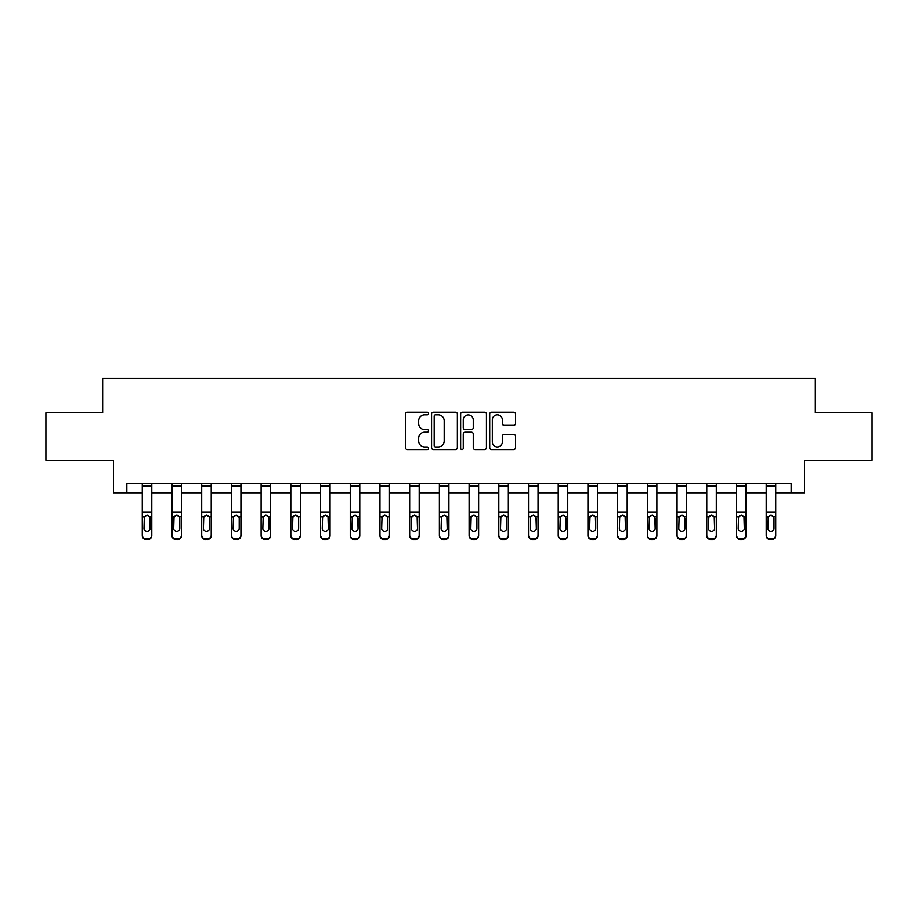 <?xml version="1.0" encoding="UTF-8"?>
<svg xmlns="http://www.w3.org/2000/svg" width="918" height="918" viewBox="0 0 918 918"><rect width="100%" height="100%" fill="white"/><g stroke="black" fill="none" stroke-linecap="round" stroke-linejoin="round"><path stroke-width="1.38" d="M428.522 413.502A1.308 1.308 0 0 0 427.214 412.193L407.351 412.193A1.87 1.87 0 0 0 405.492 414.064L405.492 447.709A1.87 1.87 0 0 0 407.351 449.579L427.214 449.579A1.308 1.308 0 0 0 428.522 448.271A1.308 1.308 0 0 0 427.214 446.963L424.644 446.963A5.978 5.978 0 0 1 418.665 440.984L418.665 438.184A5.978 5.978 0 0 1 424.644 432.194L427.214 432.194A1.308 1.308 0 0 0 428.522 430.886A1.308 1.308 0 0 0 427.214 429.578L424.644 429.578A5.978 5.978 0 0 1 418.665 423.6L418.665 420.788A5.978 5.978 0 0 1 424.644 414.81L427.214 414.81A1.308 1.308 0 0 0 428.522 413.502M513.632 425.378A1.87 1.87 0 0 0 515.503 423.508L515.503 414.064A1.87 1.87 0 0 0 513.632 412.193L491.578 412.193A1.87 1.87 0 0 0 489.707 414.064L489.707 447.709A1.87 1.87 0 0 0 491.578 449.579L513.632 449.579A1.87 1.87 0 0 0 515.503 447.709L515.503 436.314A1.87 1.87 0 0 0 513.632 434.444L504.189 434.444A1.87 1.87 0 0 0 502.33 436.314L502.33 441.96A5.003 5.003 0 0 1 497.326 446.963A5.003 5.003 0 0 1 492.323 441.96L492.323 419.813A5.003 5.003 0 0 1 497.326 414.81A5.003 5.003 0 0 1 502.33 419.813L502.33 423.508A1.87 1.87 0 0 0 504.189 425.378L513.632 425.378M126.845 492.782L126.845 483.27L791.155 483.27L791.155 492.782L804.489 492.782L804.489 460.411L872.1 460.411L872.1 412.79L815.345 412.79L815.345 378.514L102.655 378.514L102.655 412.79L45.9 412.79L45.9 460.411L113.511 460.411L113.511 492.782L142.267 492.782M457.359 414.064A1.87 1.87 0 0 0 455.5 412.193L433.434 412.193A1.87 1.87 0 0 0 431.563 414.064L431.563 447.709A1.87 1.87 0 0 0 433.434 449.579L455.5 449.579A1.87 1.87 0 0 0 457.359 447.709L457.359 414.064M462.5 412.193L484.566 412.193A1.87 1.87 0 0 1 486.437 414.064L486.437 447.709A1.87 1.87 0 0 1 484.566 449.579L475.122 449.579A1.87 1.87 0 0 1 473.252 447.709L473.252 434.065A1.87 1.87 0 0 0 471.382 432.194L465.128 432.194A1.87 1.87 0 0 0 463.257 434.065L463.257 448.271A1.308 1.308 0 0 1 461.949 449.579A1.308 1.308 0 0 1 460.641 448.271L460.641 414.064A1.87 1.87 0 0 1 462.5 412.193M151.791 492.782L171.987 492.782M181.5 492.782L201.696 492.782M211.22 492.782L231.405 492.782M240.929 492.782L261.114 492.782M270.638 492.782L290.822 492.782M300.347 492.782L320.543 492.782M330.055 492.782L350.251 492.782M359.776 492.782L379.96 492.782M389.484 492.782L409.669 492.782M419.193 492.782L439.378 492.782M448.902 492.782L469.098 492.782M478.622 492.782L498.807 492.782M508.331 492.782L528.516 492.782M538.04 492.782L558.224 492.782M567.749 492.782L587.945 492.782M597.457 492.782L617.653 492.782M627.178 492.782L647.362 492.782M656.886 492.782L677.071 492.782M686.595 492.782L706.78 492.782M716.304 492.782L736.5 492.782M746.013 492.782L766.209 492.782M775.733 492.782L791.155 492.782M435.488 414.81A1.308 1.308 0 0 0 434.18 416.118L434.18 445.655A1.308 1.308 0 0 0 435.488 446.963L438.207 446.963A5.978 5.978 0 0 0 444.186 440.984L444.186 420.788A5.978 5.978 0 0 0 438.207 414.81L435.488 414.81M473.252 419.905A5.003 5.003 0 0 0 468.249 414.902A5.003 5.003 0 0 0 463.257 419.905L463.257 427.708A1.87 1.87 0 0 0 465.128 429.578L471.382 429.578A1.87 1.87 0 0 0 473.252 427.708L473.252 419.905M142.267 517.465L142.267 535.114A3.81 3.775 -0 0 0 146.077 538.889L147.982 538.889A3.81 3.775 -0 0 0 151.791 535.114L151.791 535.71A3.81 3.775 180 0 1 147.982 539.486L147.982 538.889M150.082 528.309L150.082 518.28L150.082 528.309A3.052 3.018 180 0 1 147.029 531.327A3.052 3.018 180 0 0 150.082 528.309M143.988 528.906L143.988 528.309A3.052 3.018 180 0 0 147.029 531.327M145.446 515.664L143.988 518.039M148.624 515.664L147.029 515.216L149.737 516.868L150.082 518.28M151.791 483.27L151.791 535.114M142.267 483.27L142.267 535.114M146.077 538.889L147.982 539.486M146.077 539.486A3.81 3.775 180 0 1 142.267 535.71M142.267 516.868L144.321 516.868L143.988 528.309M144.321 516.868L147.029 515.216M171.987 517.465L171.987 535.114A3.81 3.775 -0 0 0 175.797 538.889L177.69 538.889A3.81 3.775 -0 0 0 181.5 535.114L181.5 535.71A3.81 3.775 180 0 1 177.69 539.486L177.69 538.889M179.79 528.309L179.79 518.28L179.79 528.309A3.052 3.018 180 0 1 176.738 531.327A3.052 3.018 180 0 0 179.79 528.309M173.697 528.906L173.697 528.309A3.052 3.018 180 0 0 176.738 531.327M175.154 515.664L173.697 518.039M178.333 515.664L176.738 515.216L179.458 516.868L179.79 518.28M201.696 517.465L201.696 535.114A3.81 3.775 -0 0 0 205.506 538.889L207.411 538.889A3.81 3.775 -0 0 0 211.22 535.114L211.22 535.71A3.81 3.775 180 0 1 207.411 539.486L207.411 538.889M209.499 528.309L209.499 518.28L209.499 528.309A3.052 3.018 180 0 1 206.458 531.327A3.052 3.018 180 0 0 209.499 528.309M203.406 528.906L203.406 528.309A3.052 3.018 180 0 0 206.458 531.327M204.863 515.664L203.406 518.039M208.042 515.664L206.458 515.216L209.166 516.868L209.499 518.28M181.5 483.27L181.5 535.114M171.987 483.27L171.987 535.114M175.797 538.889L177.69 539.486M175.797 539.486A3.81 3.775 180 0 1 171.987 535.71M171.987 516.868L174.03 516.868L173.697 528.309M174.03 516.868L176.738 515.216M211.22 483.27L211.22 535.114M201.696 483.27L201.696 535.114M205.506 538.889L207.411 539.486M205.506 539.486A3.81 3.775 180 0 1 201.696 535.71M201.696 516.868L203.75 516.868L203.406 528.309M203.75 516.868L206.458 515.216M231.405 517.465L231.405 535.114A3.81 3.775 -0 0 0 235.215 538.889L237.119 538.889A3.81 3.775 -0 0 0 240.929 535.114L240.929 535.71A3.81 3.775 180 0 1 237.119 539.486L237.119 538.889M239.208 528.309L239.208 518.28L239.208 528.309A3.052 3.018 180 0 1 236.167 531.327A3.052 3.018 180 0 0 239.208 528.309M233.115 528.906L233.115 528.309A3.052 3.018 180 0 0 236.167 531.327M234.572 515.664L233.115 518.039M237.751 515.664L236.167 515.216L238.875 516.868L239.208 518.28M261.114 517.465L261.114 535.114A3.81 3.775 -0 0 0 264.923 538.889L266.828 538.889A3.81 3.775 -0 0 0 270.638 535.114L270.638 535.71A3.81 3.775 180 0 1 266.828 539.486L266.828 538.889M268.928 528.309L268.928 518.28L268.928 528.309A3.052 3.018 180 0 1 265.876 531.327A3.052 3.018 180 0 0 268.928 528.309M262.835 528.906L262.835 528.309A3.052 3.018 180 0 0 265.876 531.327M264.292 515.664L262.835 518.039M267.471 515.664L265.876 515.216L268.584 516.868L268.928 518.28M290.822 517.465L290.822 535.114A3.81 3.775 -0 0 0 294.632 538.889L296.537 538.889A3.81 3.775 -0 0 0 300.347 535.114L300.347 535.71A3.81 3.775 180 0 1 296.537 539.486L296.537 538.889M298.637 528.309L298.637 518.28L298.637 528.309A3.052 3.018 180 0 1 295.585 531.327A3.052 3.018 180 0 0 298.637 528.309M292.544 528.906L292.544 528.309A3.052 3.018 180 0 0 295.585 531.327M294.001 515.664L292.544 518.039M297.18 515.664L295.585 515.216L298.293 516.868L298.637 518.28M240.929 483.27L240.929 535.114M231.405 483.27L231.405 535.114M235.215 538.889L237.119 539.486M235.215 539.486A3.81 3.775 180 0 1 231.405 535.71M231.405 516.868L233.459 516.868L233.115 528.309M233.459 516.868L236.167 515.216M270.638 483.27L270.638 535.114M261.114 483.27L261.114 535.114M264.923 538.889L266.828 539.486M264.923 539.486A3.81 3.775 180 0 1 261.114 535.71M261.114 516.868L263.168 516.868L262.835 528.309M263.168 516.868L265.876 515.216M300.347 483.27L300.347 535.114M290.822 483.27L290.822 535.114M294.632 538.889L296.537 539.486M294.632 539.486A3.81 3.775 180 0 1 290.822 535.71M290.822 516.868L292.876 516.868L292.544 528.309M292.876 516.868L295.585 515.216M330.055 483.27L330.055 535.71A3.81 3.775 180 0 1 326.257 539.486L326.257 538.889A3.81 3.775 -0 0 0 330.055 535.114M324.352 538.889L324.352 539.486A3.81 3.775 180 0 1 320.543 535.71L320.543 535.114A3.81 3.775 -0 0 0 324.352 538.889L326.257 538.889M320.543 483.27L320.543 535.114M324.352 539.486L326.257 539.486M328.013 516.868L328.346 528.309A3.052 3.018 180 0 1 325.305 531.327A3.052 3.018 180 0 1 322.252 528.309L322.585 516.868L325.305 515.216L328.013 516.868L330.055 516.868M359.776 483.27L359.776 535.71A3.81 3.775 180 0 1 355.966 539.486L355.966 538.889A3.81 3.775 -0 0 0 359.776 535.114M354.061 538.889L354.061 539.486A3.81 3.775 180 0 1 350.251 535.71L350.251 535.114A3.81 3.775 -0 0 0 354.061 538.889L355.966 538.889M350.251 483.27L350.251 535.114M354.061 539.486L355.966 539.486M357.722 516.868L358.054 528.309A3.052 3.018 180 0 1 355.014 531.327A3.052 3.018 180 0 1 351.961 528.309L352.305 516.868L355.014 515.216L357.722 516.868L359.776 516.868M389.484 483.27L389.484 535.71A3.81 3.775 180 0 1 385.675 539.486L385.675 538.889A3.81 3.775 -0 0 0 389.484 535.114M383.77 538.889L383.77 539.486A3.81 3.775 180 0 1 379.96 535.71L379.96 535.114A3.81 3.775 -0 0 0 383.77 538.889L385.675 538.889M379.96 483.27L379.96 535.114M383.77 539.486L385.675 539.486M387.43 516.868L387.775 528.309A3.052 3.018 180 0 1 384.722 531.327A3.052 3.018 180 0 1 381.67 528.309L382.014 516.868L384.722 515.216L387.43 516.868L389.484 516.868M419.193 483.27L419.193 535.71A3.81 3.775 180 0 1 415.384 539.486L415.384 538.889A3.81 3.775 -0 0 0 419.193 535.114M413.479 538.889L413.479 539.486A3.81 3.775 180 0 1 409.669 535.71L409.669 535.114A3.81 3.775 -0 0 0 413.479 538.889L415.384 538.889M409.669 483.27L409.669 535.114M413.479 539.486L415.384 539.486M417.139 516.868L417.483 528.309A3.052 3.018 180 0 1 414.431 531.327A3.052 3.018 180 0 1 411.39 528.309L411.723 516.868L414.431 515.216L417.139 516.868L419.193 516.868M448.902 483.27L448.902 535.71A3.81 3.775 180 0 1 445.092 539.486L445.092 538.889A3.81 3.775 -0 0 0 448.902 535.114M443.187 538.889L443.187 539.486A3.81 3.775 180 0 1 439.378 535.71L439.378 535.114A3.81 3.775 -0 0 0 443.187 538.889L445.092 538.889M439.378 483.27L439.378 535.114M443.187 539.486L445.092 539.486M446.859 516.868L447.192 528.309A3.052 3.018 180 0 1 444.14 531.327A3.052 3.018 180 0 1 441.099 528.309L441.432 516.868L444.14 515.216L446.859 516.868L448.902 516.868M478.622 483.27L478.622 535.71A3.81 3.775 180 0 1 474.813 539.486L474.813 538.889A3.81 3.775 -0 0 0 478.622 535.114M472.908 538.889L472.908 539.486A3.81 3.775 180 0 1 469.098 535.71L469.098 535.114A3.81 3.775 -0 0 0 472.908 538.889L474.813 538.889M469.098 483.27L469.098 535.114M472.908 539.486L474.813 539.486M476.568 516.868L476.901 528.309A3.052 3.018 180 0 1 473.86 531.327A3.052 3.018 180 0 1 470.808 528.309L471.141 516.868L473.86 515.216L476.568 516.868L478.622 516.868M508.331 483.27L508.331 535.71A3.81 3.775 180 0 1 504.521 539.486L504.521 538.889A3.81 3.775 -0 0 0 508.331 535.114M502.616 538.889L502.616 539.486A3.81 3.775 180 0 1 498.807 535.71L498.807 535.114A3.81 3.775 -0 0 0 502.616 538.889L504.521 538.889M498.807 483.27L498.807 535.114M502.616 539.486L504.521 539.486M506.277 516.868L506.61 528.309A3.052 3.018 180 0 1 503.569 531.327A3.052 3.018 180 0 1 500.517 528.309L500.861 516.868L503.569 515.216L506.277 516.868L508.331 516.868M538.04 483.27L538.04 535.71A3.81 3.775 180 0 1 534.23 539.486L534.23 538.889A3.81 3.775 -0 0 0 538.04 535.114M532.325 538.889L532.325 539.486A3.81 3.775 180 0 1 528.516 535.71L528.516 535.114A3.81 3.775 -0 0 0 532.325 538.889L534.23 538.889M528.516 483.27L528.516 535.114M532.325 539.486L534.23 539.486M535.986 516.868L536.33 528.309A3.052 3.018 180 0 1 533.278 531.327A3.052 3.018 180 0 1 530.225 528.309L530.57 516.868L533.278 515.216L535.986 516.868L538.04 516.868M567.749 483.27L567.749 535.71A3.81 3.775 180 0 1 563.939 539.486L563.939 538.889A3.81 3.775 -0 0 0 567.749 535.114M562.034 538.889L562.034 539.486A3.81 3.775 180 0 1 558.224 535.71L558.224 535.114A3.81 3.775 -0 0 0 562.034 538.889L563.939 538.889M558.224 483.27L558.224 535.114M562.034 539.486L563.939 539.486M565.695 516.868L566.039 528.309A3.052 3.018 180 0 1 562.986 531.327A3.052 3.018 180 0 1 559.946 528.309L560.278 516.868L562.986 515.216L565.695 516.868L567.749 516.868M597.457 483.27L597.457 535.71A3.81 3.775 180 0 1 593.648 539.486L593.648 538.889A3.81 3.775 -0 0 0 597.457 535.114M591.743 538.889L591.743 539.486A3.81 3.775 180 0 1 587.945 535.71L587.945 535.114A3.81 3.775 -0 0 0 591.743 538.889L593.648 538.889M587.945 483.27L587.945 535.114M591.743 539.486L593.648 539.486M595.415 516.868L595.748 528.309A3.052 3.018 180 0 1 592.695 531.327A3.052 3.018 180 0 1 589.654 528.309L589.987 516.868L592.695 515.216L595.415 516.868L597.457 516.868M627.178 483.27L627.178 535.71A3.81 3.775 180 0 1 623.368 539.486L623.368 538.889A3.81 3.775 -0 0 0 627.178 535.114M621.463 538.889L621.463 539.486A3.81 3.775 180 0 1 617.653 535.71L617.653 535.114A3.81 3.775 -0 0 0 621.463 538.889L623.368 538.889M617.653 483.27L617.653 535.114M621.463 539.486L623.368 539.486M625.124 516.868L625.456 528.309A3.052 3.018 180 0 1 622.415 531.327A3.052 3.018 180 0 1 619.363 528.309L619.707 516.868L622.415 515.216L625.124 516.868L627.178 516.868M656.886 483.27L656.886 535.71A3.81 3.775 180 0 1 653.077 539.486L653.077 538.889A3.81 3.775 -0 0 0 656.886 535.114M651.172 538.889L651.172 539.486A3.81 3.775 180 0 1 647.362 535.71L647.362 535.114A3.81 3.775 -0 0 0 651.172 538.889L653.077 538.889M647.362 483.27L647.362 535.114M651.172 539.486L653.077 539.486M654.832 516.868L655.165 528.309A3.052 3.018 180 0 1 652.124 531.327A3.052 3.018 180 0 1 649.072 528.309L649.416 516.868L652.124 515.216L654.832 516.868L656.886 516.868M686.595 483.27L686.595 535.71A3.81 3.775 180 0 1 682.785 539.486L682.785 538.889A3.81 3.775 -0 0 0 686.595 535.114M680.881 538.889L680.881 539.486A3.81 3.775 180 0 1 677.071 535.71L677.071 535.114A3.81 3.775 -0 0 0 680.881 538.889L682.785 538.889M677.071 483.27L677.071 535.114M680.881 539.486L682.785 539.486M684.541 516.868L684.885 528.309A3.052 3.018 180 0 1 681.833 531.327A3.052 3.018 180 0 1 678.792 528.309L679.125 516.868L681.833 515.216L684.541 516.868L686.595 516.868M716.304 483.27L716.304 535.71A3.81 3.775 180 0 1 712.494 539.486L712.494 538.889A3.81 3.775 -0 0 0 716.304 535.114M710.589 538.889L710.589 539.486A3.81 3.775 180 0 1 706.78 535.71L706.78 535.114A3.81 3.775 -0 0 0 710.589 538.889L712.494 538.889M706.78 483.27L706.78 535.114M710.589 539.486L712.494 539.486M714.25 516.868L714.594 528.309A3.052 3.018 180 0 1 711.542 531.327A3.052 3.018 180 0 1 708.501 528.309L708.834 516.868L711.542 515.216L714.25 516.868L716.304 516.868M746.013 483.27L746.013 535.71A3.81 3.775 180 0 1 742.203 539.486L742.203 538.889A3.81 3.775 -0 0 0 746.013 535.114M740.31 538.889L740.31 539.486A3.81 3.775 180 0 1 736.5 535.71L736.5 535.114A3.81 3.775 -0 0 0 740.31 538.889L742.203 538.889M736.5 483.27L736.5 535.114M740.31 539.486L742.203 539.486M743.97 516.868L744.303 528.309A3.052 3.018 180 0 1 741.262 531.327A3.052 3.018 180 0 1 738.21 528.309L738.542 516.868L741.262 515.216L743.97 516.868L746.013 516.868M320.543 517.465L320.543 535.71M325.305 531.327A3.052 3.018 180 0 0 328.346 528.309L328.346 518.28M322.252 528.906L322.252 528.309M323.71 515.664L322.252 518.039M326.888 515.664L325.305 515.216M350.251 517.465L350.251 535.71M355.014 531.327A3.052 3.018 180 0 0 358.054 528.309L358.054 518.28M351.961 528.906L351.961 528.309M353.419 515.664L351.961 518.039M356.597 515.664L355.014 515.216M379.96 517.465L379.96 535.71M384.722 531.327A3.052 3.018 180 0 0 387.775 528.309L387.775 518.28M381.67 528.906L381.67 528.309M383.127 515.664L381.67 518.039M386.317 515.664L384.722 515.216M409.669 517.465L409.669 535.71M414.431 531.327A3.052 3.018 180 0 0 417.483 528.309L417.483 518.28M411.39 528.906L411.39 528.309M412.848 515.664L411.39 518.039M416.026 515.664L414.431 515.216M439.378 517.465L439.378 535.71M444.14 531.327A3.052 3.018 180 0 0 447.192 528.309L447.192 518.28M441.099 528.906L441.099 528.309M442.556 515.664L441.099 518.039M445.735 515.664L444.14 515.216M469.098 517.465L469.098 535.71M473.86 531.327A3.052 3.018 180 0 0 476.901 528.309L476.901 518.28M470.808 528.906L470.808 528.309M472.265 515.664L470.808 518.039M475.444 515.664L473.86 515.216M498.807 517.465L498.807 535.71M503.569 531.327A3.052 3.018 180 0 0 506.61 528.309L506.61 518.28M500.517 528.906L500.517 528.309M501.974 515.664L500.517 518.039M505.152 515.664L503.569 515.216M528.516 517.465L528.516 535.71M533.278 531.327A3.052 3.018 180 0 0 536.33 528.309L536.33 518.28M530.225 528.906L530.225 528.309M531.683 515.664L530.225 518.039M534.873 515.664L533.278 515.216M558.224 517.465L558.224 535.71M562.986 531.327A3.052 3.018 180 0 0 566.039 528.309L566.039 518.28M559.946 528.906L559.946 528.309M561.403 515.664L559.946 518.039M564.581 515.664L562.986 515.216M587.945 517.465L587.945 535.71M592.695 531.327A3.052 3.018 180 0 0 595.748 528.309L595.748 518.28M589.654 528.906L589.654 528.309M591.112 515.664L589.654 518.039M594.29 515.664L592.695 515.216M617.653 517.465L617.653 535.71M622.415 531.327A3.052 3.018 180 0 0 625.456 528.309L625.456 518.28M619.363 528.906L619.363 528.309M620.82 515.664L619.363 518.039M623.999 515.664L622.415 515.216M647.362 517.465L647.362 535.71M652.124 531.327A3.052 3.018 180 0 0 655.165 528.309L655.165 518.28M649.072 528.906L649.072 528.309M650.529 515.664L649.072 518.039M653.708 515.664L652.124 515.216M677.071 517.465L677.071 535.71M681.833 531.327A3.052 3.018 180 0 0 684.885 528.309L684.885 518.28M678.792 528.906L678.792 528.309M680.249 515.664L678.792 518.039M683.428 515.664L681.833 515.216M706.78 517.465L706.78 535.71M711.542 531.327A3.052 3.018 180 0 0 714.594 528.309L714.594 518.28M708.501 528.906L708.501 528.309M709.958 515.664L708.501 518.039M713.137 515.664L711.542 515.216M736.5 517.465L736.5 535.71M741.262 531.327A3.052 3.018 180 0 0 744.303 528.309L744.303 518.28M738.21 528.906L738.21 528.309M739.667 515.664L738.21 518.039M742.846 515.664L741.262 515.216M766.209 517.465L766.209 535.114A3.81 3.775 -0 0 0 770.018 538.889L771.923 538.889A3.81 3.775 -0 0 0 775.733 535.114L775.733 535.71A3.81 3.775 180 0 1 771.923 539.486L771.923 538.889M774.012 528.309L774.012 518.28L774.012 528.309A3.052 3.018 180 0 1 770.971 531.327A3.052 3.018 180 0 0 774.012 528.309M767.918 528.906L767.918 528.309A3.052 3.018 180 0 0 770.971 531.327M769.376 515.664L767.918 518.039M772.554 515.664L770.971 515.216L773.679 516.868L774.012 518.28M775.733 483.27L775.733 535.114M766.209 483.27L766.209 535.114M770.018 538.889L771.923 539.486M770.018 539.486A3.81 3.775 180 0 1 766.209 535.71M766.209 516.868L768.263 516.868L767.918 528.309M768.263 516.868L770.971 515.216M142.267 483.304L151.791 483.304M149.737 516.868L151.791 516.868M142.267 511.946L151.791 511.946M142.267 485.909L151.791 485.909M171.987 483.304L181.5 483.304M179.458 516.868L181.5 516.868M171.987 511.946L181.5 511.946M171.987 485.909L181.5 485.909M201.696 483.304L211.22 483.304M209.166 516.868L211.22 516.868M201.696 511.946L211.22 511.946M201.696 485.909L211.22 485.909M231.405 483.304L240.929 483.304M238.875 516.868L240.929 516.868M231.405 511.946L240.929 511.946M231.405 485.909L240.929 485.909M261.114 483.304L270.638 483.304M268.584 516.868L270.638 516.868M261.114 511.946L270.638 511.946M261.114 485.909L270.638 485.909M290.822 483.304L300.347 483.304M298.293 516.868L300.347 516.868M290.822 511.946L300.347 511.946M290.822 485.909L300.347 485.909M320.543 483.304L330.055 483.304M320.543 516.868L322.585 516.868M320.543 511.946L330.055 511.946M320.543 485.909L330.055 485.909M350.251 483.304L359.776 483.304M350.251 516.868L352.305 516.868M350.251 511.946L359.776 511.946M350.251 485.909L359.776 485.909M379.96 483.304L389.484 483.304M379.96 516.868L382.014 516.868M379.96 511.946L389.484 511.946M379.96 485.909L389.484 485.909M409.669 483.304L419.193 483.304M409.669 516.868L411.723 516.868M409.669 511.946L419.193 511.946M409.669 485.909L419.193 485.909M439.378 483.304L448.902 483.304M439.378 516.868L441.432 516.868M439.378 511.946L448.902 511.946M439.378 485.909L448.902 485.909M469.098 483.304L478.622 483.304M469.098 516.868L471.141 516.868M469.098 511.946L478.622 511.946M469.098 485.909L478.622 485.909M498.807 483.304L508.331 483.304M498.807 516.868L500.861 516.868M498.807 511.946L508.331 511.946M498.807 485.909L508.331 485.909M528.516 483.304L538.04 483.304M528.516 516.868L530.57 516.868M528.516 511.946L538.04 511.946M528.516 485.909L538.04 485.909M558.224 483.304L567.749 483.304M558.224 516.868L560.278 516.868M558.224 511.946L567.749 511.946M558.224 485.909L567.749 485.909M587.945 483.304L597.457 483.304M587.945 516.868L589.987 516.868M587.945 511.946L597.457 511.946M587.945 485.909L597.457 485.909M617.653 483.304L627.178 483.304M617.653 516.868L619.707 516.868M617.653 511.946L627.178 511.946M617.653 485.909L627.178 485.909M647.362 483.304L656.886 483.304M647.362 516.868L649.416 516.868M647.362 511.946L656.886 511.946M647.362 485.909L656.886 485.909M677.071 483.304L686.595 483.304M677.071 516.868L679.125 516.868M677.071 511.946L686.595 511.946M677.071 485.909L686.595 485.909M706.78 483.304L716.304 483.304M706.78 516.868L708.834 516.868M706.78 511.946L716.304 511.946M706.78 485.909L716.304 485.909M736.5 483.304L746.013 483.304M736.5 516.868L738.542 516.868M736.5 511.946L746.013 511.946M736.5 485.909L746.013 485.909M766.209 483.304L775.733 483.304M773.679 516.868L775.733 516.868M766.209 511.946L775.733 511.946M766.209 485.909L775.733 485.909"/></g></svg>
